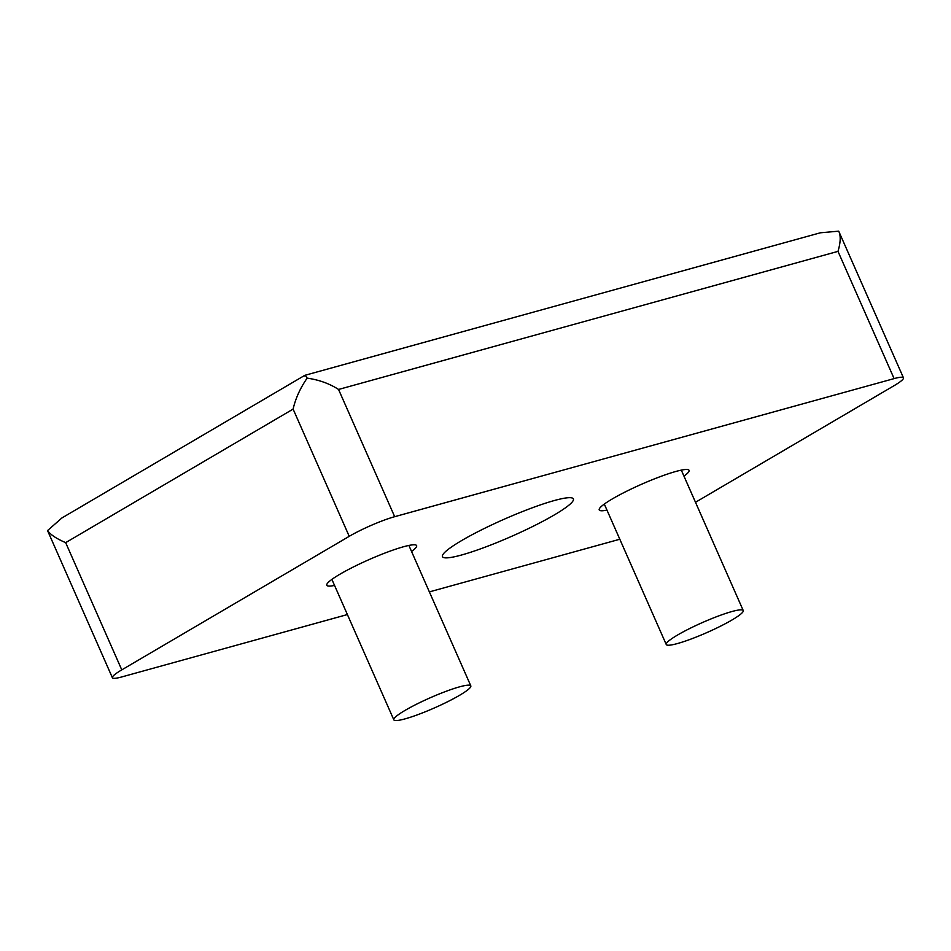 <?xml version="1.0" encoding="UTF-8"?>
<svg xmlns="http://www.w3.org/2000/svg" width="951" height="951" viewBox="0 0 951 951"><rect width="100%" height="100%" fill="white"/><g stroke="black" fill="none" stroke-linecap="round" stroke-linejoin="round"><path stroke-width="1.43" d="M411.545 551.473A49.095 6.407 156.2 0 0 416.633 545.624A49.095 6.407 156.2 0 0 387.746 551.984A49.095 6.407 156.2 0 0 339.935 574.226A49.095 6.407 156.2 0 0 326.799 585.245A49.095 6.407 156.2 0 0 334.55 585.436M683.971 476.154A49.095 6.407 156.2 0 0 689.047 470.305A49.095 6.407 156.2 0 0 660.172 476.665A49.095 6.407 156.2 0 0 612.349 498.906A49.095 6.407 156.2 0 0 599.225 509.926A49.095 6.407 156.2 0 0 606.964 510.116M461.615 540.584A71.527 9.332 156.2 0 0 442.477 556.644A71.527 9.332 156.2 0 0 484.558 547.384A71.527 9.332 156.2 0 0 554.231 514.978A71.527 9.332 156.2 0 0 573.37 498.906A71.527 9.332 156.2 0 0 531.288 508.167A71.527 9.332 156.2 0 0 461.615 540.584M405.078 710.385A42.082 5.492 -23.8 0 1 446.067 691.318A42.082 5.492 -23.8 0 1 470.816 685.873A42.082 5.492 -23.8 0 1 459.559 695.312A42.082 5.492 -23.8 0 1 418.571 714.391A42.082 5.492 -23.8 0 1 393.821 719.824A42.082 5.492 -23.8 0 1 405.078 710.385M677.504 635.066A42.082 5.492 -23.8 0 1 718.481 615.998A42.082 5.492 -23.8 0 1 743.242 610.554A42.082 5.492 -23.8 0 1 731.985 619.993A42.082 5.492 -23.8 0 1 690.997 639.06A42.082 5.492 -23.8 0 1 666.247 644.505A42.082 5.492 -23.8 0 1 677.504 635.066M347.388 614.56L121.74 676.946A35.068 4.577 -23.8 0 1 112.396 677.742A35.068 4.577 -23.8 0 1 121.776 669.873L349.231 536.328A35.068 4.577 -23.8 0 1 394.677 516.69L894.106 378.605A35.068 4.577 -23.8 0 1 903.45 377.809A35.068 4.577 -23.8 0 1 894.071 385.69L695.49 502.283M619.814 539.241L429.376 591.891M838.711 231.164C840.886 235.622 840.648 242.362 837.997 251.373L338.556 389.458C329.605 383.657 319.144 379.877 307.161 378.129C300.278 388.02 295.583 398.35 293.11 409.096L65.667 542.641C56.513 538.718 50.474 534.7 47.55 530.563L61.922 517.95L304.819 375.336L820.392 232.793L838.711 231.164L903.45 377.809M47.55 530.563L112.396 677.742M304.593 375.954C304.641 374.67 305.485 375.395 307.161 378.129M837.997 251.373L894.106 378.605M338.556 389.458L394.677 516.69M293.11 409.096L349.231 536.328M65.667 542.641L121.776 669.873M470.816 685.873L408.882 545.434M743.242 610.554L681.308 470.115M393.821 719.824L331.887 579.397M666.247 644.505L604.301 504.078"/></g></svg>

